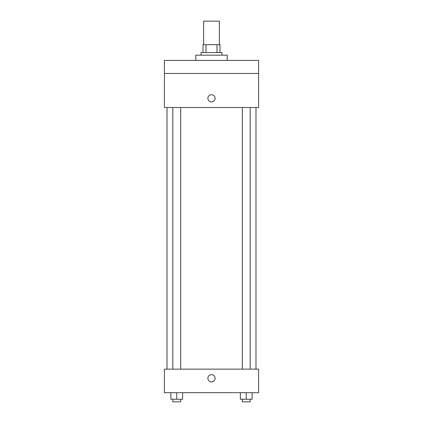 <?xml version="1.0" encoding="UTF-8"?>
<svg xmlns="http://www.w3.org/2000/svg" width="423" height="423" viewBox="0 0 423 423"><rect width="100%" height="100%" fill="white"/><g stroke="black" fill="none" stroke-linecap="round" stroke-linejoin="round"><path stroke-width="0.63" d="M219.352 44.701L219.352 21.15L203.648 21.15L203.648 44.701M205.99 52.547L205.99 44.701L202.998 44.701L202.998 52.547L202.998 44.701M205.99 44.701L220.002 44.701L220.002 52.547M217.01 52.547L217.01 44.701M201.036 55.164L201.036 52.547L221.964 52.547L221.964 55.164M227.199 60.399L227.199 55.164L195.801 55.164L195.801 60.399M164.404 60.399L258.596 60.399L258.596 73.48L164.404 73.48L164.404 60.399M258.596 73.48L258.596 107.495L164.404 107.495L164.404 73.48M211.5 101.932A3.596 3.596 0 0 1 208.386 96.539A3.596 3.596 0 0 1 214.614 96.539A3.596 3.596 0 0 1 211.5 101.932M164.404 369.142L258.596 369.142L258.596 392.692L164.404 392.692L164.404 369.142M211.5 381.9A3.596 3.596 0 0 1 208.386 376.502A3.596 3.596 0 0 1 214.614 376.502A3.596 3.596 0 0 1 211.5 381.9M240.359 392.692L240.359 399.233L252.134 399.233L252.134 392.692L252.134 399.233M246.249 399.233L246.249 392.692M250.173 399.233L250.173 401.85L242.321 401.85L242.321 399.233M170.866 392.692L170.866 399.233L182.641 399.233L182.641 392.692L182.641 399.233M176.751 399.233L176.751 392.692M180.679 399.233L180.679 401.85L172.827 401.85L172.827 399.233M255.978 369.142L255.978 107.495M167.022 369.142L167.022 107.495M242.321 107.495L242.321 369.142M250.173 107.495L250.173 369.142M180.679 369.142L180.679 107.495M172.827 369.142L172.827 107.495"/></g></svg>
